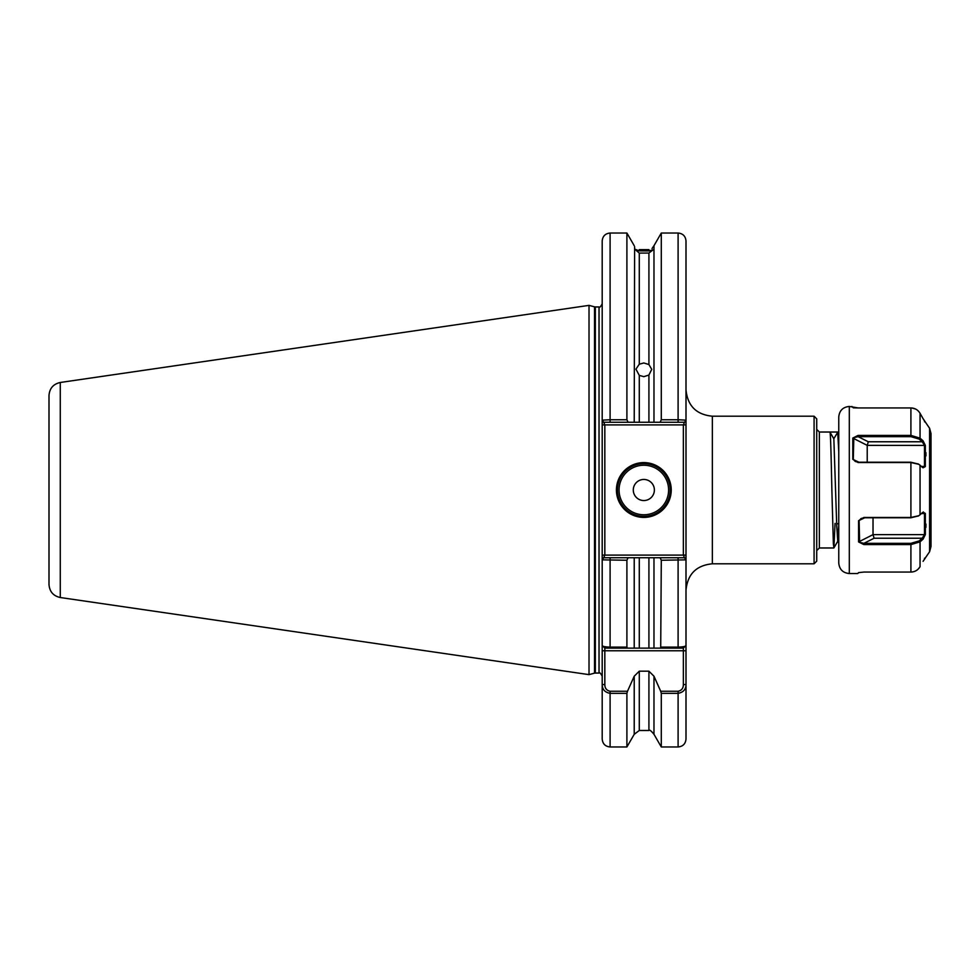 <?xml version="1.0" encoding="UTF-8"?>
<svg xmlns="http://www.w3.org/2000/svg" width="980" height="980" viewBox="0 0 980 980"><rect width="100%" height="100%" fill="white"/><g stroke="black" fill="none" stroke-linecap="round" stroke-linejoin="round"><path stroke-width="1.47" d="M643.836 249.692L648.919 249.631C654.37 247.34 654.37 247.34 648.919 249.631L639.279 249.643C633.129 246.556 633.129 246.556 639.279 249.643L639.279 250.868L634.611 249.055L639.279 253.097L639.279 364.205L635.934 369.154L639.279 375.389L639.279 422.27L634.219 422.27L634.611 246.691M639.279 364.205L643.836 362.968L648.919 364.548L648.919 253.048L653.06 249.863L648.919 250.905L648.919 249.631M652.019 248.54L653.979 245.698L653.979 422.27L648.919 422.27L648.919 375.034L643.836 376.663L639.279 375.389M639.279 250.868L648.919 250.905M648.919 253.048L639.279 253.097M686 298.288L686 266.634M602.198 262.91L602.198 302.024M671.239 490A27.403 27.403 0 0 1 643.836 517.403A27.403 27.403 0 0 1 616.42 490A27.403 27.403 0 0 1 643.836 462.597A27.403 27.403 0 0 1 671.239 490M617.486 490A26.35 26.35 0 0 0 643.836 516.35A26.35 26.35 0 0 0 670.185 490A26.35 26.35 0 0 0 643.836 463.65A26.35 26.35 0 0 0 617.486 490M633.288 490A10.547 10.547 0 0 0 643.836 500.547A10.547 10.547 0 0 0 654.383 490A10.547 10.547 0 0 0 643.836 479.453A10.547 10.547 0 0 0 633.288 490M814.086 416.206L816.72 418.84L816.72 561.16L814.086 563.794L814.086 416.206L712.362 416.206L712.362 563.794C696.351 565.35 687.568 574.145 686 590.144M60.27 597.518C53.3 595.963 49.539 591.614 49 584.484L49 395.516C49.539 388.386 53.3 384.038 60.27 382.482L60.27 597.518L589.017 674.632L589.017 305.368L594.517 306.85A3.161 3.161 0 0 0 595.338 306.948L599.025 306.948C599.564 307.855 600.618 306.801 602.198 303.788M602.198 645.489C602.247 646.396 604.88 646.935 610.099 647.106L626.906 647.106L627.494 648.135L604.832 648.135L602.198 645.489L602.198 559.85L602.198 650.769L604.832 650.769L604.832 684.555C604.856 688.266 606.62 690.508 610.099 691.255L627.494 691.255L634.219 676.212L634.219 734.302L626.906 746.968L626.906 693.338L610.099 693.338C604.893 692.37 602.247 689.442 602.198 684.555L602.198 650.769M595.338 306.948L595.338 673.052A3.161 3.161 0 0 0 594.517 673.15L589.017 674.632M595.338 673.052L599.025 673.052L599.025 306.948M838.758 447.676L837.851 432.058L833.808 438.746M835.058 523.394L833.894 547.943L833.355 543.569L831.873 490C831.224 459.032 830.562 431.212 829.901 432.021L837.692 432.021L838.758 451.67M838.758 525.672L837.753 541.23L836.761 526.223L833.845 438.807L829.901 432.021L819.366 432.021L819.366 547.979L816.72 550.613M648.919 375.034L651.737 369.35L648.919 364.548M639.279 422.27L648.919 422.27M653.979 422.27L660.104 422.27L661.292 419.746L678.099 419.746L678.099 233.032C682.901 233.51 685.535 236.143 686 240.945L686 739.055C685.535 743.857 682.901 746.49 678.099 746.968L678.099 693.338L661.292 693.338L660.704 691.255L678.099 691.255C681.578 690.508 683.342 688.266 683.366 684.555L683.366 650.769L604.832 650.769L604.832 648.135M686 420.151L684.505 422.27L678.099 422.27L678.099 419.746L686 420.151L686 389.856C687.568 405.855 696.351 414.65 712.362 416.206M686 713.367L686 684.555C685.951 689.43 683.317 692.358 678.099 693.338L678.099 691.255M626.906 647.106L626.906 560.254L602.198 559.85L602.198 240.945C602.663 236.143 605.297 233.51 610.099 233.032L610.099 419.746L626.906 419.746L626.906 233.032L610.099 233.032M610.099 691.255L610.099 746.968C605.297 746.49 602.663 743.857 602.198 739.055L602.198 684.555L604.832 684.555M678.099 746.968L661.292 746.968L661.292 693.338M627.494 691.255L626.906 693.338M634.219 676.212L639.279 671.19L648.919 671.19L653.979 676.212L660.704 691.255M648.919 671.19L648.919 730.492C649.262 729.353 650.953 730.627 653.979 734.302L653.979 676.212M686 650.769L683.366 650.769L683.366 648.135L660.704 648.135L661.292 560.254L660.104 557.73L639.279 557.73L639.279 648.135L653.979 648.135L653.979 557.73L648.919 557.73L648.919 648.135L660.704 648.135L653.979 648.135M661.292 647.106L678.099 647.106C683.305 646.935 685.939 646.396 686 645.489L683.366 648.135M660.104 557.73L684.505 557.73L686 559.85L661.292 560.254M626.906 419.746L628.094 422.27L634.219 422.27M661.292 419.746L661.292 233.032L653.979 245.698M602.198 420.151L610.099 419.746L610.099 422.27L603.692 422.27L602.198 420.151M639.279 648.135L627.494 648.135L634.219 648.135L634.219 557.73L628.094 557.73L626.906 560.254M634.219 557.73L639.279 557.73M833.796 438.771L829.986 432.168M602.198 424.904L604.832 424.904L604.832 555.096L683.366 555.096L683.366 424.904L604.832 424.904L603.692 422.27M602.198 559.85L603.692 557.73L628.094 557.73M678.099 422.27L660.104 422.27M628.094 422.27L610.099 422.27M686 684.555L683.366 684.555M684.505 422.27L683.366 424.904L686 424.904M603.692 557.73L604.832 555.096L602.198 555.096M686 555.096L683.366 555.096L684.505 557.73M918.395 515.933L910.91 517.771L863.907 517.771L861.089 518.518L859.105 520.588L859.619 542.332L863.907 543.337L910.91 543.337L919.191 540.899L922.205 538.228L874.111 538.228L873.021 534.627L924.483 534.627L924.483 513.63L922.205 512.663M919.191 540.899L920.048 541.842L923.062 539.184L922.205 538.228L924.483 534.627L925.341 534.59L923.062 539.184L920.048 541.842L910.91 544.598L863.907 544.598L858.59 541.94L858.59 520.699L863.907 517.465L910.91 517.465L918.836 515.701L923.368 511.964M867.227 462.229L867.227 445.373L868.317 441.772L922.205 441.772L919.191 439.101L910.91 436.663L858.113 436.663L853.813 437.668L853.298 459.412L855.295 461.482L858.113 462.229L910.91 462.229L918.395 464.067M922.205 467.338L924.483 466.37L924.483 445.373L922.205 441.772L923.062 440.816L925.341 445.41L925.341 466.566L923.062 467.803L918.836 464.3L910.91 462.536L858.113 462.536L852.796 459.302L852.796 438.06L858.113 435.402L910.91 435.402L920.048 438.158L923.062 440.816M931 433.528L931 546.473L929.591 551.74L929.591 428.26L931 433.528M838.758 490L838.758 417.002C839.382 410.596 842.898 407.08 849.305 406.455L849.305 573.545C842.898 572.92 839.382 569.404 838.758 562.998L838.758 490M922.891 418.325L920.048 413.291C917.954 409.861 914.916 408.084 910.91 407.937L858.113 407.937L849.305 406.455M853.298 407.827L858.113 407.937M925.953 455.884L925.892 452.576M919.191 439.101L920.048 438.158L920.048 413.291L922.021 416.782M923.087 418.668L924.091 420.359M923.062 418.619L925.316 421.976M849.305 573.545L857.696 573.545L858.59 572.639L863.907 572.063L910.91 572.063C914.916 571.928 917.954 570.14 920.048 566.71L918.395 568.902M917.329 569.858L916.214 570.617M916.19 570.63L915.553 570.973M911.78 572.026L910.947 572.063M923.062 512.197L925.341 513.434L925.365 534.296M923.087 561.32L925.341 558.024L924.483 558.257M925.01 558.331L924.459 559.078M925.892 527.424L925.953 524.116M911.78 407.974L915.553 409.027M851.902 406.455L852.906 407.435M924.483 421.743L925.341 421.976M925.341 466.566L921.433 466.37M852.796 438.06L867.227 445.373L925.341 445.41M868.317 441.772L858.113 436.663L858.113 435.402M852.796 459.302L858.946 462.229M858.713 572.565L857.696 573.545M873.021 517.771L873.021 534.627L858.59 541.94M921.433 513.63L925.341 513.434M863.907 544.598L863.907 543.337L874.111 538.228M864.74 517.771L858.59 520.699M619.066 490A24.77 24.77 0 0 0 643.836 514.77A24.77 24.77 0 0 0 668.605 490A24.77 24.77 0 0 0 643.836 465.231A24.77 24.77 0 0 0 619.066 490M594.517 673.15L594.517 306.85M639.279 671.19L639.279 730.492L648.919 730.492M678.099 648.135L678.099 557.73M610.099 557.73L610.099 648.135M910.91 517.771L910.91 462.229M910.91 436.663L910.91 407.937M920.048 465.132L920.048 514.868M920.048 541.842L920.048 566.71M910.91 572.063L910.91 543.337M836.675 523.626L838.758 523.92M599.025 673.052C599.564 672.145 600.618 673.199 602.198 676.212M60.27 382.482L589.017 305.368M626.906 746.968L610.099 746.968M653.979 734.302L661.292 746.968M634.219 734.302L639.279 730.492M634.219 245.698L626.906 233.032M678.099 233.032L661.292 233.032M814.086 563.794L712.362 563.794M833.858 547.979L819.366 547.979M819.366 432.021L816.72 429.387M838.758 433.626L837.851 432.058M837.802 541.193L833.894 547.943M838.758 543.018L837.704 541.193M929.591 428.26L925.108 421.743M929.591 551.74L925.108 558.257M918.003 463.834L918.836 464.3M918.836 515.701L918.003 516.166"/></g></svg>
